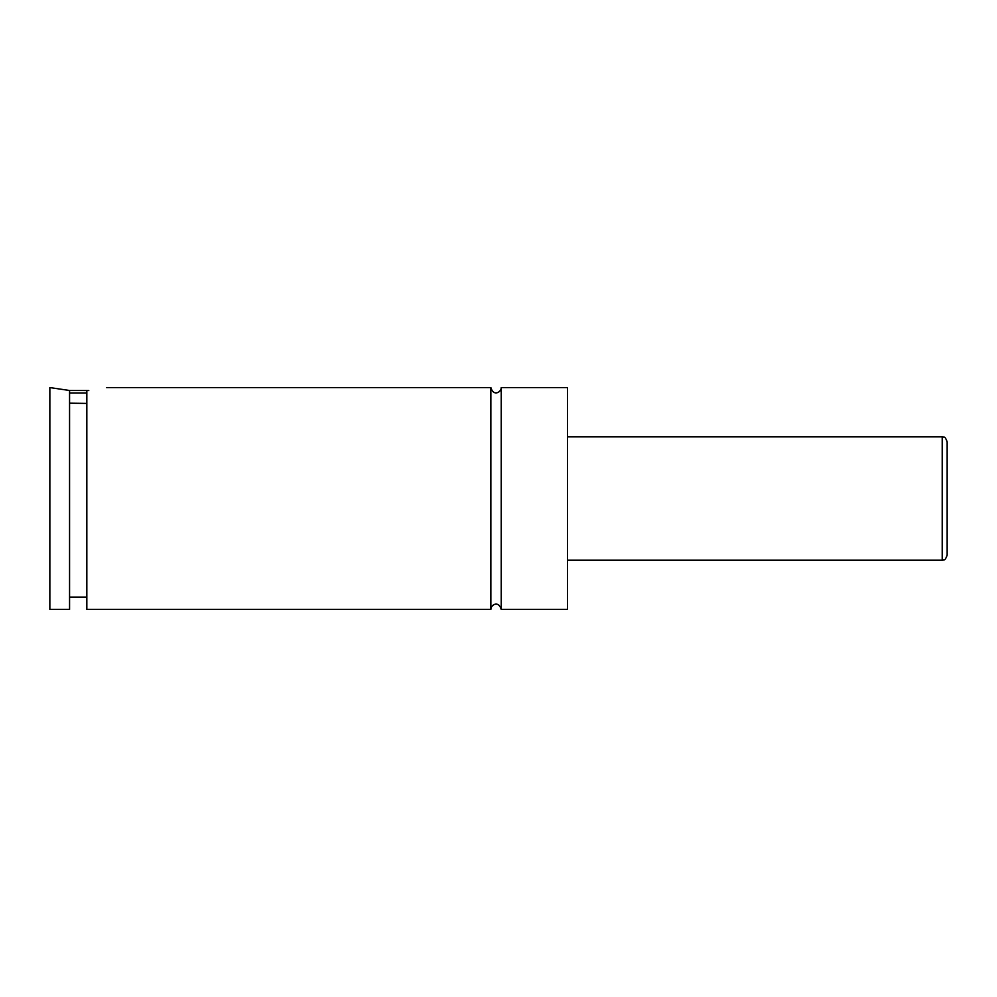 <?xml version="1.0" encoding="UTF-8"?>
<svg xmlns="http://www.w3.org/2000/svg" width="997" height="997" viewBox="0 0 997 997"><rect width="100%" height="100%" fill="white"/><g stroke="black" fill="none" stroke-linecap="round" stroke-linejoin="round"><path stroke-width="1.5" d="M490.86 387.571L490.86 609.429C490.636 605.129 498.463 599.932 501.217 609.429L501.217 387.571C501.441 391.871 493.602 397.068 490.86 387.571L106.542 387.571M86.826 392.992L69.566 392.992M69.566 390.488L69.566 609.429L49.85 609.429L49.85 387.571L69.566 390.488L88.795 390.525M69.566 403.187L86.826 403.411M86.826 390.687C112.561 386.961 112.561 386.961 86.826 390.687L86.826 609.429L490.86 609.429M947.15 498.5L947.15 555.192C944.62 562.158 943.723 559.068 942.215 560.127L942.215 436.873C943.723 437.932 944.62 434.842 947.15 441.808L947.15 498.5M501.217 609.429L567.517 609.429L567.517 387.571L501.217 387.571M942.215 436.873L567.517 436.873M942.215 560.127L567.517 560.127M86.826 597.103L69.566 597.103"/></g></svg>
